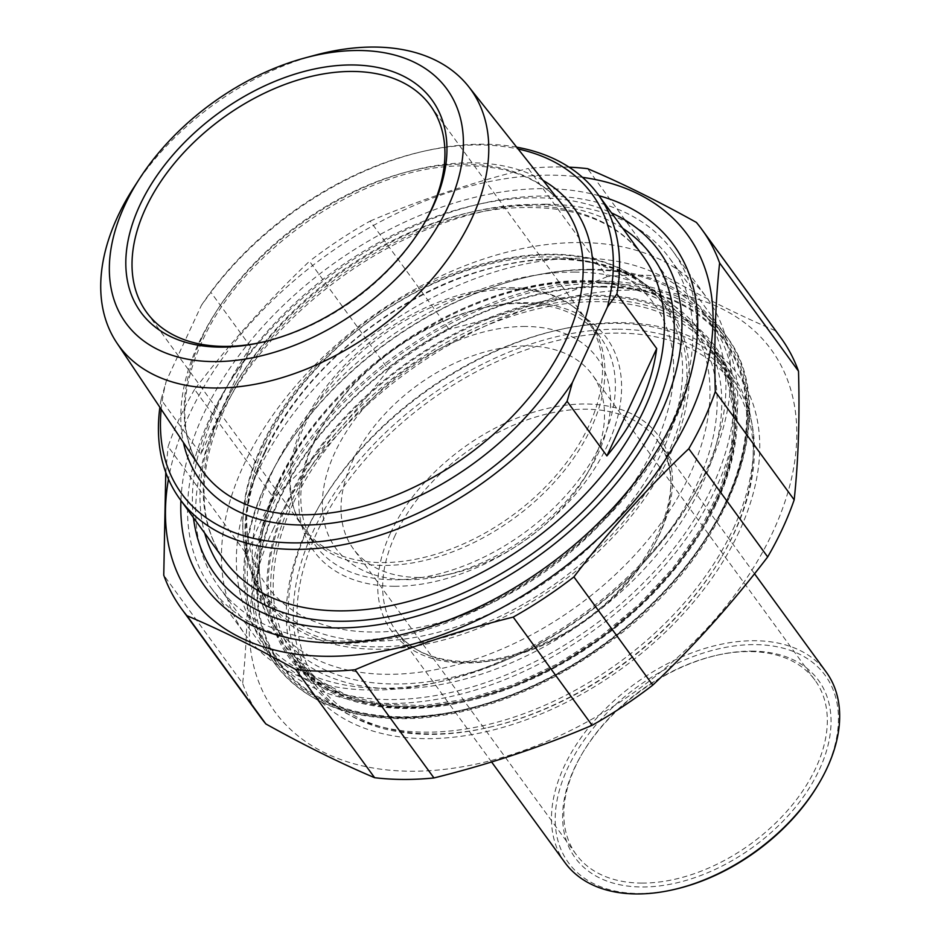 <?xml version="1.0" encoding="UTF-8"?>
<svg xmlns="http://www.w3.org/2000/svg" width="941" height="941" viewBox="0 0 941 941"><rect width="100%" height="100%" fill="white"/><g stroke="black" fill="none" stroke-linecap="round" stroke-linejoin="round"><path stroke-width="0.71" stroke-dasharray="4.71 3.53" d="M194.587 389.445A321.975 205.609 -36.1 0 0 179.66 417.98A321.975 205.609 -36.1 0 0 168.098 446.54L246.977 554.743A321.975 205.609 143.9 0 1 258.54 526.195A321.975 205.609 143.9 0 1 273.478 497.66L194.587 389.445C230.133 342.947 268.432 300.214 309.483 261.257L388.362 369.472A321.975 205.609 143.9 0 1 449.057 329.279L370.166 221.064A321.975 205.609 -36.1 0 0 309.483 261.257M569.117 167.18A321.975 205.609 -36.1 0 0 528.313 168.439L607.204 276.642A321.975 205.609 143.9 0 1 666.534 276.889L587.643 168.686M696.411 222.441L775.29 330.644A321.975 205.609 143.9 0 1 780.748 337.619M260.41 716.971A321.975 205.609 143.9 0 1 242.649 683.401L163.758 575.186M165.769 472.441L168.098 446.54M246.977 554.743C248.283 601.405 246.848 644.291 242.649 683.401M273.019 529.595A307.189 196.163 143.9 0 1 744.731 322.822A307.189 196.163 143.9 0 1 551.308 739.508A307.189 196.163 143.9 0 1 273.019 529.595M388.362 369.472C352.828 415.969 314.529 458.702 273.478 497.66M607.204 276.642C557.237 297.968 504.529 315.506 449.057 329.279M775.29 330.644C741.79 316.505 705.538 298.591 666.534 276.889M582.491 177.355A307.189 196.163 -36.1 0 0 189.247 414.687A307.189 196.163 -36.1 0 0 168.474 479.181M370.166 221.064C420.133 199.751 472.853 182.201 528.313 168.439M733.333 528.666A260.998 166.675 -36.1 0 0 731.816 374.012A260.998 166.675 -36.1 0 0 557.131 330.209A260.998 166.675 -36.1 0 0 321.763 501.8A260.998 166.675 -36.1 0 0 310.024 681.519A260.998 166.675 -36.1 0 0 522.737 714.101A260.998 166.675 -36.1 0 0 733.333 528.666M739.179 531.547A265.609 169.615 143.9 0 1 413.358 738.203A265.609 169.615 143.9 0 1 320.328 504.211A265.609 169.615 143.9 0 1 559.86 329.585A265.609 169.615 143.9 0 1 739.179 531.547M545.662 204.221A278.901 178.108 143.9 0 1 669.651 258.34A278.901 178.108 143.9 0 1 657.1 450.386A278.901 178.108 143.9 0 1 405.583 633.74A278.901 178.108 143.9 0 1 342.889 641.056A278.901 178.108 143.9 0 1 218.912 586.937A278.901 178.108 143.9 0 1 267.126 345.312A278.901 178.108 143.9 0 1 545.662 204.221M598.982 195.728A289.981 185.189 -36.1 0 0 330.162 266.103A289.981 185.189 -36.1 0 0 180.919 500.506M200.868 454.185C208.984 420.415 225.593 384.634 250.682 346.864L200.868 454.185L161.076 399.607A258.681 165.193 -36.1 0 0 159.876 407.3M250.682 346.864L210.89 292.286L201.421 305.307L166.357 380.846L161.076 399.607M201.421 305.307A254.07 162.24 143.9 0 1 422.144 151.619A254.07 162.24 143.9 0 1 518.15 149.019M516.68 147.172A258.681 165.193 -36.1 0 0 483.027 144.22A258.681 165.193 -36.1 0 0 424.873 150.995A258.681 165.193 -36.1 0 0 210.89 292.286M394.361 586.278A181.084 115.637 143.9 0 1 322.01 426.449A181.084 115.637 143.9 0 1 485.309 307.401A181.084 115.637 143.9 0 1 614.943 426.426A181.084 115.637 143.9 0 1 394.361 586.278M522.243 303.402A176.461 112.685 -36.1 0 0 482.58 308.025A176.461 112.685 -36.1 0 0 323.445 424.038A176.461 112.685 -36.1 0 0 315.506 545.545A176.461 112.685 -36.1 0 0 393.95 579.785A176.461 112.685 -36.1 0 0 570.187 490.52A176.461 112.685 -36.1 0 0 600.687 337.643A176.461 112.685 -36.1 0 0 522.243 303.402M511.775 289.04A176.461 112.685 143.9 0 1 571.893 305.637A176.461 112.685 143.9 0 1 590.219 323.281A176.461 112.685 143.9 0 1 514.009 518.291A176.461 112.685 143.9 0 1 305.037 531.183A176.461 112.685 143.9 0 1 293.851 508.328A176.461 112.685 143.9 0 1 348.593 364.155A176.461 112.685 143.9 0 1 511.775 289.04M574.481 272.09A256.787 163.981 143.9 0 1 664.158 297.768A256.787 163.981 143.9 0 1 577.739 605.698A256.787 163.981 143.9 0 1 258.128 593.771A256.787 163.981 143.9 0 1 335.608 382.822A256.787 163.981 143.9 0 1 574.481 272.09M193.446 517.679A274.619 175.367 143.9 0 1 227.593 385.539A274.619 175.367 143.9 0 1 475.252 204.997A274.619 175.367 143.9 0 1 611.509 212.901M161.182 409.264A254.07 162.24 143.9 0 1 166.357 380.846M315.47 55.107A217.689 139.021 -36.1 0 0 133.775 187.565M423.132 225.181A175.532 112.097 143.9 0 1 422.427 226.381A175.532 112.097 143.9 0 1 264.127 341.795A175.532 112.097 143.9 0 1 262.762 342.089M509.881 287.617A175.532 112.097 143.9 0 1 569.67 304.131A175.532 112.097 143.9 0 1 587.913 321.681A175.532 112.097 143.9 0 1 512.104 515.668A175.532 112.097 143.9 0 1 304.225 528.489A175.532 112.097 143.9 0 1 293.086 505.764A175.532 112.097 143.9 0 1 347.547 362.344A175.532 112.097 143.9 0 1 509.881 287.617M338.325 643.515A285.711 182.448 -36.1 0 0 623.66 498.977A285.711 182.448 -36.1 0 0 673.05 251.447A285.711 182.448 -36.1 0 0 546.039 196.01A285.711 182.448 -36.1 0 0 481.816 203.503A285.711 182.448 -36.1 0 0 224.158 391.338A285.711 182.448 -36.1 0 0 211.313 588.066A285.711 182.448 -36.1 0 0 338.325 643.515M372.248 690.047A285.711 182.448 143.9 0 1 245.236 634.61A285.711 182.448 143.9 0 1 294.627 387.08A285.711 182.448 143.9 0 1 579.974 242.543A285.711 182.448 143.9 0 1 706.973 297.991A285.711 182.448 143.9 0 1 694.129 494.719A285.711 182.448 143.9 0 1 436.471 682.554A285.711 182.448 143.9 0 1 372.248 690.047M381.305 688.259A274.619 175.367 -36.1 0 0 443.035 681.061A274.619 175.367 -36.1 0 0 690.694 500.518A274.619 175.367 -36.1 0 0 598.935 258.928A274.619 175.367 -36.1 0 0 261.916 463.431A274.619 175.367 -36.1 0 0 381.305 688.259M525.243 326.468A161.676 103.251 -36.1 0 0 328.303 469.183A161.676 103.251 -36.1 0 0 444.046 575.457A161.676 103.251 -36.1 0 0 589.854 469.171A161.676 103.251 -36.1 0 0 525.243 326.468M419.027 577.468A147.819 94.394 143.9 0 1 353.31 548.779A147.819 94.394 143.9 0 1 378.87 420.721A147.819 94.394 143.9 0 1 526.49 345.935A147.819 94.394 143.9 0 1 592.207 374.624A147.819 94.394 143.9 0 1 585.561 476.405A147.819 94.394 143.9 0 1 452.256 573.587A147.819 94.394 143.9 0 1 419.027 577.468M641.833 883.093A147.819 94.394 -36.1 0 0 789.464 808.319A147.819 94.394 -36.1 0 0 815.024 680.249A147.819 94.394 -36.1 0 0 749.307 651.572A147.819 94.394 -36.1 0 0 716.077 655.442A147.819 94.394 -36.1 0 0 582.773 752.624A147.819 94.394 -36.1 0 0 576.127 854.416A147.819 94.394 -36.1 0 0 641.833 883.093M589.254 269.796A274.396 175.226 143.9 0 1 708.549 494.425A274.396 175.226 143.9 0 1 371.801 698.763A274.396 175.226 143.9 0 1 280.124 457.385A274.396 175.226 143.9 0 1 527.572 276.983A274.396 175.226 143.9 0 1 589.254 269.796M601.817 287.029A274.396 175.226 -36.1 0 0 267.585 529.242A274.396 175.226 -36.1 0 0 464.007 709.608A274.396 175.226 -36.1 0 0 711.455 529.218A274.396 175.226 -36.1 0 0 601.817 287.029M617.896 329.209A258.681 165.193 143.9 0 1 732.886 379.399A258.681 165.193 143.9 0 1 721.253 557.531A258.681 165.193 143.9 0 1 487.967 727.593A258.681 165.193 143.9 0 1 429.814 734.38A258.681 165.193 143.9 0 1 314.823 684.178A258.681 165.193 143.9 0 1 359.544 460.067A258.681 165.193 143.9 0 1 617.896 329.209M618.143 333.102A255.917 163.428 -36.1 0 0 306.413 559.001A255.917 163.428 -36.1 0 0 489.614 727.217A255.917 163.428 -36.1 0 0 720.394 558.978A255.917 163.428 -36.1 0 0 618.143 333.102M564.929 862.579A161.676 103.251 143.9 0 1 592.877 722.512A161.676 103.251 143.9 0 1 754.341 640.715A161.676 103.251 143.9 0 1 826.222 672.086M591.524 269.349A277.16 176.99 -36.1 0 0 529.218 276.607A277.16 176.99 -36.1 0 0 279.265 458.832A277.16 176.99 -36.1 0 0 266.797 649.678A277.16 176.99 -36.1 0 0 390.009 703.456A277.16 176.99 -36.1 0 0 666.816 563.247A277.16 176.99 -36.1 0 0 714.725 323.128A277.16 176.99 -36.1 0 0 591.524 269.349M601.57 283.135A277.16 176.99 143.9 0 1 724.782 336.913A277.16 176.99 143.9 0 1 712.313 527.772A277.16 176.99 143.9 0 1 462.372 709.985A277.16 176.99 143.9 0 1 400.066 717.242A277.16 176.99 143.9 0 1 276.854 663.464A277.16 176.99 143.9 0 1 324.774 423.344A277.16 176.99 143.9 0 1 601.57 283.135M818.082 784.865A158.911 101.475 -36.1 0 0 754.6 644.609A158.911 101.475 -36.1 0 0 561.036 784.888A158.911 101.475 -36.1 0 0 674.779 889.339M751.577 651.125A150.595 96.17 143.9 0 1 817.035 774.408A150.595 96.17 143.9 0 1 632.234 886.551A150.595 96.17 143.9 0 1 581.914 754.07A150.595 96.17 143.9 0 1 717.724 655.065A150.595 96.17 143.9 0 1 751.577 651.125M715.736 504.529A260.998 166.675 143.9 0 1 505.152 689.976A260.998 166.675 143.9 0 1 292.428 657.394A260.998 166.675 143.9 0 1 337.548 431.272A260.998 166.675 143.9 0 1 598.205 299.25A260.998 166.675 143.9 0 1 714.231 349.887A260.998 166.675 143.9 0 1 715.736 504.529M597.958 295.345A263.762 168.439 -36.1 0 0 268.232 604.416A263.762 168.439 -36.1 0 0 640.033 605.98A263.762 168.439 -36.1 0 0 597.958 295.345M602.122 286.393A275.207 175.744 143.9 0 1 646.02 610.497A275.207 175.744 143.9 0 1 258.093 608.862A275.207 175.744 143.9 0 1 602.122 286.393M601.781 281.194A278.901 178.108 -36.1 0 0 323.245 422.297A278.901 178.108 -36.1 0 0 275.031 663.911A278.901 178.108 -36.1 0 0 605.322 643.538A278.901 178.108 -36.1 0 0 725.77 335.314A278.901 178.108 -36.1 0 0 601.781 281.194M527.842 205.691A258.681 165.193 143.9 0 1 642.844 255.881C615.837 220.206 571.916 204.256 511.081 208.043C402.325 214.383 268.726 308.53 223.97 410.476C206.526 448.681 200.539 483.721 206.008 515.609C209.043 532.63 215.289 547.65 224.77 560.66A258.681 165.193 143.9 0 1 223.276 407.382A258.681 165.193 143.9 0 1 527.842 205.691M265.28 443.646A239.496 152.948 -36.1 0 0 482.251 607.31A239.496 152.948 -36.1 0 0 633.046 282.441A239.496 152.948 -36.1 0 0 265.28 443.646M261.986 447.104A246.671 157.523 143.9 0 1 552.402 254.776A246.671 157.523 143.9 0 1 638.539 279.442A246.671 157.523 143.9 0 1 555.531 575.233A246.671 157.523 143.9 0 1 248.518 563.777A246.671 157.523 143.9 0 1 261.986 447.104M622.766 228.345A266.08 169.909 -36.1 0 0 220.617 411.958A266.08 169.909 -36.1 0 0 204.691 533.124M201.468 338.713A223.852 142.95 143.9 0 1 465.03 164.169A223.852 142.95 143.9 0 1 562.283 204.632C538.887 176.014 501.965 163.216 451.515 166.228C357.274 171.344 240.884 253.141 202.056 341.654C187.024 374.624 181.825 404.818 186.483 432.248C188.859 445.705 193.575 457.726 200.633 468.289A223.852 142.95 143.9 0 1 201.468 338.713M543.028 180.366A231.239 147.666 -36.1 0 0 198.704 343.136A231.239 147.666 -36.1 0 0 183.424 442.541M265.115 452.233A247.424 158.006 143.9 0 1 645.044 285.699A247.424 158.006 143.9 0 1 489.261 621.307A247.424 158.006 143.9 0 1 265.115 452.233M264.327 453.186A249.247 159.17 -36.1 0 0 254.705 581.585A249.247 159.17 -36.1 0 0 376.565 649.231A249.247 159.17 -36.1 0 0 635.951 510.269A249.247 159.17 -36.1 0 0 653.607 290.781A249.247 159.17 -36.1 0 0 449.974 282.112A249.247 159.17 -36.1 0 0 264.327 453.186M278.983 481.886A256.975 164.099 143.9 0 1 470.382 305.496A256.975 164.099 143.9 0 1 680.319 314.435A256.975 164.099 143.9 0 1 662.123 540.734A256.975 164.099 143.9 0 1 394.702 684.001A256.975 164.099 143.9 0 1 269.055 614.261A256.975 164.099 143.9 0 1 278.983 481.886M277.407 483.792A260.61 166.428 -36.1 0 0 513.515 661.876A260.61 166.428 -36.1 0 0 677.602 308.377A260.61 166.428 -36.1 0 0 277.407 483.792M293.227 503.329A258.681 165.193 -36.1 0 0 294.721 656.606A258.681 165.193 -36.1 0 0 409.711 706.797A258.681 165.193 -36.1 0 0 668.063 575.939A258.681 165.193 -36.1 0 0 712.784 351.828A258.681 165.193 -36.1 0 0 501.953 319.528A258.681 165.193 -36.1 0 0 293.227 503.329M288.534 501.012A262.374 167.557 143.9 0 1 691.447 324.41A262.374 167.557 143.9 0 1 526.242 680.319A262.374 167.557 143.9 0 1 288.534 501.012M395.208 535.253A161.676 103.251 -36.1 0 0 396.137 631.058A161.676 103.251 -36.1 0 0 468.018 662.429A161.676 103.251 -36.1 0 0 629.482 580.632A161.676 103.251 -36.1 0 0 657.43 440.564A161.676 103.251 -36.1 0 0 525.654 420.38A161.676 103.251 -36.1 0 0 395.208 535.253M390.527 532.947A165.369 105.604 143.9 0 1 644.467 421.639A165.369 105.604 143.9 0 1 540.346 645.949A165.369 105.604 143.9 0 1 390.527 532.947M321.763 501.8L320.328 504.211M557.131 330.209L559.86 329.585M731.816 374.012L714.231 349.887L729.122 378.729L735.462 412.417L732.933 449.692L721.571 489.132L701.798 529.183L674.356 568.258L640.292 604.84L600.923 637.504L557.778 664.993L512.527 686.236L466.924 700.41L422.756 706.985L381.728 705.726L345.465 696.728L315.341 680.39L292.428 657.394L310.024 681.519M218.912 586.937L275.031 663.911C306.754 704.95 356.31 722.923 423.685 717.83C485.697 711.584 546.286 687.342 605.475 645.079C727.275 559.577 785.806 411.64 725.77 335.314L669.651 258.34M657.1 450.386L660.535 444.587M405.583 633.74L399.019 635.246M422.144 151.619L424.873 150.995M323.445 424.038L322.01 426.449M482.58 308.025L485.309 307.401M305.037 531.183L315.506 545.545M590.219 323.281L600.687 337.643M258.128 593.771L248.518 563.777C237.65 527.925 242.108 488.367 261.927 445.128C284.653 397.396 320.363 355.533 369.06 319.517C459.361 252.259 577.256 233.544 638.539 279.442L664.158 297.768M422.427 226.381L423.85 223.97M264.127 341.795L261.386 342.418M146.631 312.33L304.225 528.489M430.319 105.51L587.913 321.681M227.593 385.539L224.158 391.338M475.252 204.997L481.816 203.503M211.313 588.066L245.236 634.61M673.05 251.447L706.973 297.991M690.694 500.518L694.129 494.719M443.035 681.061L436.471 682.554M293.086 505.764L293.851 508.328M569.67 304.131L571.893 305.637M585.561 476.405L589.854 469.171M452.256 573.587L444.046 575.457M815.024 680.249L592.207 374.624M576.127 854.416L353.31 548.779M264.28 452.609C242.26 501.177 239.073 544.169 254.705 581.585L269.055 614.261C253.235 576.751 256.575 533.018 279.089 483.051C309.707 415.84 377.976 349.676 453.891 313.8C490.661 296.297 526.631 285.982 561.801 282.853C612.026 279.018 651.537 289.546 680.319 314.435L653.607 290.781C608.357 254.152 546.227 248.906 467.23 275.043C381.47 304.496 298.379 377.165 264.28 452.609M314.823 684.178L294.721 656.606L317.317 679.296L347.088 695.423L382.975 704.315L423.603 705.55L467.383 699.022L512.598 684.954L557.472 663.887L600.276 636.622L639.315 604.228L673.109 567.952L700.327 529.207L719.947 489.508L731.204 450.445L733.721 413.558L727.475 380.282L712.784 351.828L732.886 379.399M491.578 761.963L396.137 631.058C420.439 666.616 485.333 672.109 547.227 641.809C640.127 600.546 698.869 489.779 657.43 440.564L754.529 573.763M280.124 457.385L279.265 458.832M527.572 276.983L529.218 276.607M724.782 336.913L714.725 323.128M276.854 663.464L266.797 649.678M711.455 529.218L712.313 527.772M464.007 709.608L462.372 709.985M720.394 558.978L721.253 557.531M489.614 727.217L487.967 727.593M582.773 752.624L581.914 754.07M716.077 655.442L717.724 655.065"/><path stroke-width="1.41" d="M701.857 229.416L780.748 337.619A321.975 205.609 143.9 0 1 798.509 371.189L719.618 262.986A321.975 205.609 -36.1 0 0 701.857 229.416A321.975 205.609 -36.1 0 0 696.411 222.441C657.406 200.751 621.142 182.825 587.643 168.686A321.975 205.609 -36.1 0 0 569.117 167.18M688.788 448.728A321.975 205.609 -36.1 0 0 715.289 391.632L794.18 499.847A321.975 205.609 143.9 0 1 767.68 556.931L688.788 448.728C647.737 487.685 609.439 530.406 573.904 576.915L652.783 685.119A321.975 205.609 143.9 0 1 592.101 725.311L513.21 617.108A321.975 205.609 -36.1 0 0 573.904 576.915M295.733 669.486A321.975 205.609 -36.1 0 0 355.063 669.733L433.954 777.948A321.975 205.609 143.9 0 1 374.624 777.701L295.733 669.486C256.728 647.796 220.476 629.87 186.977 615.732L265.856 723.947A321.975 205.609 143.9 0 1 260.41 716.971L181.519 608.756A321.975 205.609 -36.1 0 0 186.977 615.732M165.769 472.441L163.758 575.186A321.975 205.609 -36.1 0 0 181.519 608.756M794.18 499.847C798.368 460.737 799.815 417.851 798.509 371.189M652.783 685.119C693.835 646.161 732.133 603.44 767.68 556.931M433.954 777.948C489.414 764.174 542.134 746.636 592.101 725.311M265.856 723.947C304.86 745.637 341.124 763.551 374.624 777.701M168.474 479.181A307.189 196.163 -36.1 0 0 362.861 654.183A307.189 196.163 -36.1 0 0 689.635 415.957A307.189 196.163 -36.1 0 0 582.491 177.355M513.21 617.108C457.738 630.87 405.03 648.42 355.063 669.733M719.618 262.986C715.419 302.096 713.984 344.982 715.289 391.632M180.919 500.506A289.981 185.189 -36.1 0 0 333.832 642.844A289.981 185.189 -36.1 0 0 399.019 635.246A289.981 185.189 -36.1 0 0 660.535 444.587A289.981 185.189 -36.1 0 0 598.982 195.728M656.7 348.57C651.548 386.433 634.952 422.203 606.886 455.891L656.7 348.57L616.908 293.992A258.681 165.193 -36.1 0 0 598.029 194.411A258.681 165.193 -36.1 0 0 516.68 147.172M606.886 455.891L567.094 401.313L572.375 382.552L607.439 307.013L616.908 293.992M518.15 149.019A254.07 162.24 143.9 0 1 607.439 307.013M159.876 407.3A258.681 165.193 -36.1 0 0 179.954 499.189A258.681 165.193 -36.1 0 0 567.094 401.313M611.509 212.901A274.619 175.367 143.9 0 1 638.292 453.633A274.619 175.367 143.9 0 1 337.325 627.929A274.619 175.367 143.9 0 1 193.446 517.679M572.375 382.552A254.07 162.24 143.9 0 1 310.071 542.416A254.07 162.24 143.9 0 1 161.182 409.264M139.503 178.708L133.775 187.565A217.689 139.021 -36.1 0 0 116.766 342.795A217.689 139.021 -36.1 0 0 215.618 388.01A217.689 139.021 -36.1 0 0 434.789 275.807A217.689 139.021 -36.1 0 0 468.465 86.407A217.689 139.021 -36.1 0 0 373.883 47.05A217.689 139.021 -36.1 0 0 315.47 55.107L305.284 57.848A198.633 126.847 143.9 0 1 457.314 182.46A198.633 126.847 143.9 0 1 214.172 361.603A198.633 126.847 143.9 0 1 139.503 178.708A198.633 126.847 143.9 0 1 305.284 57.848M262.762 342.089A175.532 112.097 143.9 0 1 224.664 346.394A175.532 112.097 143.9 0 1 146.631 312.33A175.532 112.097 143.9 0 1 176.979 160.252A175.532 112.097 143.9 0 1 352.287 71.445A175.532 112.097 143.9 0 1 430.319 105.51A175.532 112.097 143.9 0 1 423.132 225.181M220.888 347.135A180.154 115.049 -36.1 0 0 261.386 342.418A180.154 115.049 -36.1 0 0 423.85 223.97A180.154 115.049 -36.1 0 0 363.661 65.482A180.154 115.049 -36.1 0 0 142.573 199.645A180.154 115.049 -36.1 0 0 220.888 347.135M754.529 573.763L826.222 672.086A161.676 103.251 143.9 0 1 818.941 783.418A161.676 103.251 143.9 0 1 673.144 889.716A161.676 103.251 143.9 0 1 636.798 893.95A161.676 103.251 143.9 0 1 564.929 862.579L491.578 761.963M673.144 889.716L674.779 889.339A158.911 101.475 -36.1 0 0 818.082 784.865L818.941 783.418M598.029 194.411L642.844 255.881A258.681 165.193 143.9 0 1 531.124 541.757A258.681 165.193 143.9 0 1 224.77 560.66L179.954 499.189M204.691 533.124A266.08 169.909 -36.1 0 0 537.252 550.167A266.08 169.909 -36.1 0 0 622.766 228.345M183.424 442.541A231.239 147.666 -36.1 0 0 473.888 463.254A231.239 147.666 -36.1 0 0 543.028 180.366M468.465 86.407L562.283 204.632A223.852 142.95 143.9 0 1 467.865 454.985A223.852 142.95 143.9 0 1 200.633 468.289L116.766 342.795"/></g></svg>
